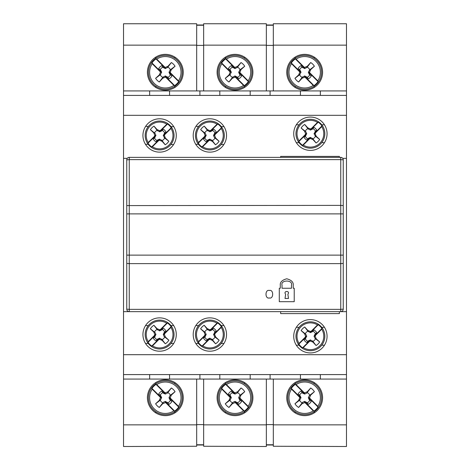 <?xml version="1.0" encoding="UTF-8"?>
<svg xmlns="http://www.w3.org/2000/svg" width="470" height="470" viewBox="0 0 470 470"><rect width="100%" height="100%" fill="white"/><g stroke="black" fill="none" stroke-linecap="round" stroke-linejoin="round"><path stroke-width="0.7" d="M269.339 297.951C264.904 299.278 264.904 289.162 269.339 290.489C273.769 289.162 273.769 299.278 269.339 297.951M340.75 157.368L129.25 157.368L129.25 159.641L126.759 159.853A2.491 2.491 0 0 1 129.25 157.368A2.491 2.491 0 0 0 126.759 159.853L126.759 213.879L340.75 213.879L340.75 205.378L343.241 205.59L343.241 159.853L340.75 159.641L340.75 157.368A2.491 2.491 0 0 1 343.241 159.853A2.491 2.491 0 0 0 340.75 157.368M340.75 311.639A2.491 2.491 0 0 0 343.241 309.148A2.491 2.491 0 0 1 340.75 311.639L346.472 311.639L346.472 95.41L123.528 95.41L123.528 311.639L129.25 311.639A2.491 2.491 0 0 1 126.759 309.148L129.25 309.36L129.25 311.639L340.75 311.639L340.75 309.36L129.25 309.36L129.25 263.629L340.75 263.629L340.75 309.36L343.241 309.148L343.241 205.59M129.25 311.639A2.491 2.491 0 0 1 126.759 309.148L126.759 213.879M293.227 285.261C293.591 282.206 291.435 280.05 286.753 278.792C282.076 280.05 279.92 282.206 280.284 285.261L280.284 288.251L279.292 288.251L279.292 301.687L294.22 301.687L294.22 288.251L293.227 288.251L293.227 285.261M282.029 285.261C280.349 279.65 293.163 279.65 291.482 285.261L291.482 288.251L282.029 288.251L282.029 285.261M285.637 294.308C282.805 290.578 290.707 290.578 287.875 294.308L288.498 298.45L285.014 298.45L285.637 294.308M322.585 72.268A17.913 17.913 0 0 1 304.672 90.187A17.913 17.913 0 0 1 286.753 72.268A17.913 17.913 0 0 1 304.672 54.355A17.913 17.913 0 0 1 322.585 72.268M252.913 72.268A17.913 17.913 0 0 1 235 90.187A17.913 17.913 0 0 1 217.087 72.268A17.913 17.913 0 0 1 235 54.355A17.913 17.913 0 0 1 252.913 72.268M183.247 72.268A17.913 17.913 0 0 1 165.328 90.187A17.913 17.913 0 0 1 147.416 72.268A17.913 17.913 0 0 1 165.328 54.355A17.913 17.913 0 0 1 183.247 72.268M123.528 95.41L123.528 23.747L196.683 23.747L196.683 90.933M346.472 45.149L346.472 23.747L273.317 23.747L273.317 45.149L346.472 45.149L346.472 90.933L320.346 90.933L320.346 95.41M346.472 95.41L346.472 90.933M273.317 90.933L273.317 45.149M203.651 90.933L203.651 45.149L266.349 45.149L266.349 90.933M123.528 45.149L196.683 45.149M300.442 95.41L300.442 90.933L320.346 90.933M300.442 90.933L270.086 90.933L270.086 95.41M270.086 90.933L219.819 90.933L219.819 95.41M250.181 95.41L250.181 90.933M219.819 90.933L169.558 90.933L169.558 95.41M199.915 95.41L199.915 90.933M169.558 90.933L123.528 90.933M149.654 95.41L149.654 90.933M203.651 25.239L196.683 25.239M266.349 45.149L266.349 23.747L203.651 23.747L203.651 45.149M273.317 25.239L266.349 25.239M266.349 45.39L273.317 45.39M196.683 45.39L203.651 45.39M209.867 348.963A14.429 14.429 0 0 1 195.438 334.528A14.429 14.429 0 0 1 209.867 320.099A14.429 14.429 0 0 1 224.302 334.528A14.429 14.429 0 0 1 209.867 348.963M221.211 327.408A13.395 13.395 0 0 1 202.746 345.873L202.059 346.073A13.935 13.935 0 0 1 198.328 342.342L198.528 341.649A13.395 13.395 0 0 1 216.987 323.184L217.68 322.99A13.935 13.935 0 0 1 221.411 326.721L221.211 327.408L215.066 333.553L214.208 333.917L221.411 326.721M209.867 339.328L209.867 338.188L207.805 339.117L206.377 340.914L207.64 339.534L209.256 338.87L208.897 339.728L209.867 339.328L212.428 340.38L215.56 343.793L212.387 339.64A5.699 5.699 0 0 0 214.978 337.049L219.132 340.215L215.718 337.09L214.667 334.528L215.066 333.553M198.528 341.649L204.673 335.504L205.531 335.139L204.861 336.761L203.487 338.024L204.755 337.049A5.699 5.699 0 0 0 207.346 339.64M204.755 337.049L206.213 334.528L205.278 332.466L200.608 328.841L204.021 331.973L205.073 334.528L204.673 335.504M200.608 328.841A10.869 10.869 0 0 1 204.18 325.269L207.346 329.417A5.699 5.699 0 0 0 204.755 332.008M207.346 329.417L209.867 330.874L211.935 329.94L213.362 328.142L212.099 329.523L210.478 330.187L210.842 329.335L209.867 329.734L207.311 328.683L204.18 325.269M210.842 329.335L216.987 323.184M208.897 339.728L202.746 345.873M219.132 340.215A10.869 10.869 0 0 1 215.56 343.793M205.531 335.139L198.328 342.342M217.68 322.99L210.478 330.187M202.059 346.073L209.256 338.87M203.487 338.024A7.279 7.279 0 0 0 206.377 340.914M214.208 333.917L214.872 332.302L216.253 331.039A7.279 7.279 0 0 0 213.362 328.142M207.805 339.117L207.64 339.534M204.861 336.761L205.278 336.596M211.935 329.94L212.099 329.523M216.253 331.039L214.978 332.008A5.699 5.699 0 0 0 212.387 329.417M214.978 332.008L213.527 334.528L214.978 337.049M214.872 332.302L214.455 332.466M212.387 339.64L209.867 338.188M212.428 340.38L211.935 339.117M207.311 328.683L207.805 329.94M209.867 330.874L209.867 329.734M215.718 337.09L214.455 336.596M204.021 331.973L205.278 332.466M214.667 334.528L213.527 334.528M205.073 334.528L206.213 334.528M310.394 148.162A14.429 14.429 0 0 1 295.959 133.727A14.429 14.429 0 0 1 310.394 119.298A14.429 14.429 0 0 1 324.823 133.727A14.429 14.429 0 0 1 310.394 148.162A14.429 14.429 0 0 1 295.965 133.727A14.429 14.429 0 0 1 310.394 119.304A14.429 14.429 0 0 1 324.817 133.727A14.429 14.429 0 0 1 310.394 148.156M321.738 126.606A13.395 13.395 0 0 1 303.273 145.071L302.58 145.271A13.935 13.935 0 0 1 298.85 141.541L299.049 140.847A13.395 13.395 0 0 1 317.514 122.388L318.208 122.188A13.935 13.935 0 0 1 321.932 125.919L321.738 126.606L315.587 132.757L314.736 133.116L321.932 125.919M310.394 138.527L310.394 137.387L308.326 138.315L306.898 140.113L308.161 138.732L309.783 138.068L309.419 138.926L310.394 138.527L312.955 139.578L316.081 142.992L312.914 138.838A5.699 5.699 0 0 0 315.505 136.247L319.659 139.42L316.24 136.288L315.188 133.727L315.587 132.757M299.049 140.847L305.195 134.702L306.052 134.338L305.388 135.959L304.008 137.222L305.283 136.247A5.699 5.699 0 0 0 307.873 138.838M305.283 136.247L306.734 133.727L305.805 131.665L301.129 128.04L304.548 131.171L305.6 133.727L305.195 134.702M301.129 128.04A10.869 10.869 0 0 1 304.707 124.468L307.873 128.615A5.699 5.699 0 0 0 305.283 131.206M307.873 128.615L310.394 130.073L312.462 129.138L313.889 127.347L312.62 128.721L311.005 129.391L311.369 128.533L310.394 128.933L307.832 127.881L304.707 124.468M311.369 128.533L317.514 122.388M309.419 138.926L303.273 145.071M319.659 139.42A10.869 10.869 0 0 1 316.081 142.992M306.052 134.338L298.85 141.541M318.208 122.188L311.005 129.391M302.58 145.271L309.783 138.068M304.008 137.222A7.279 7.279 0 0 0 306.898 140.113M314.736 133.116L315.399 131.5L316.78 130.237A7.279 7.279 0 0 0 313.889 127.347M308.326 138.315L308.161 138.732M305.388 135.959L305.805 135.795M312.462 129.138L312.62 128.721M316.78 130.237L315.505 131.206A5.699 5.699 0 0 0 312.914 128.615M315.505 131.206L314.054 133.727L315.505 136.247M315.399 131.5L314.982 131.665M312.914 138.838L310.394 137.387M312.955 139.578L312.462 138.315M307.832 127.881L308.326 129.138M310.394 130.073L310.394 128.933M316.24 136.288L314.982 135.795M304.548 131.171L305.805 131.665M315.188 133.727L314.054 133.727M305.6 133.727L306.734 133.727M218.08 397.732A16.92 16.92 0 0 1 235 380.812A16.92 16.92 0 0 1 251.92 397.732A16.92 16.92 0 0 1 235 414.652A16.92 16.92 0 0 1 218.08 397.732A16.914 16.914 0 0 1 235 380.818A16.914 16.914 0 0 1 251.914 397.732A16.914 16.914 0 0 1 235 414.646A16.914 16.914 0 0 1 218.086 397.732M226.417 384.578A15.704 15.704 0 0 1 248.154 406.309L248.366 407.049A16.297 16.297 0 0 1 244.318 411.097L243.583 410.886A15.704 15.704 0 0 1 221.846 389.148L221.634 388.414A16.297 16.297 0 0 1 225.682 384.366L226.417 384.578L234.43 392.585L234.83 393.513L225.682 384.366M238.66 397.732L239.588 399.794L241.615 401.398L240.07 399.988L239.212 397.902L240.141 398.302L239.912 397.732L240.981 395.117L244.723 391.692L239.588 395.664L238.66 397.732L239.912 397.732M243.583 410.886L235.57 402.872L235.17 401.944L237.256 402.802L238.672 404.347L237.52 402.843A5.699 5.699 0 0 0 240.111 400.252M237.52 402.843L235 401.386L232.932 402.32L228.961 407.455L232.386 403.712L235 402.637L235.57 402.872M228.961 407.455A11.445 11.445 0 0 1 225.277 403.771L229.889 400.252A5.699 5.699 0 0 0 232.48 402.843M229.889 400.252L231.34 397.732L230.412 395.664L228.385 394.06L229.93 395.476L230.788 397.561L229.859 397.162L230.089 397.732L229.019 400.34L225.277 403.771M240.141 398.302L248.154 406.309M234.83 393.513L232.744 392.656L231.328 391.116L232.932 393.143L235 394.072L237.068 393.143L241.04 388.009L237.614 391.745L235 392.82L234.43 392.585M241.04 388.009A11.445 11.445 0 0 1 244.723 391.692M229.859 397.162L221.846 389.148M248.366 407.049L239.212 397.902M235.17 401.944L244.318 411.097M221.634 388.414L230.788 397.561M231.328 391.116A7.567 7.567 0 0 0 228.385 394.06M238.672 404.347A7.567 7.567 0 0 0 241.615 401.398M229.93 395.476L230.412 395.664M232.48 392.62A5.699 5.699 0 0 0 229.889 395.211M232.744 392.656L232.932 393.143M239.588 399.794L240.07 399.988M237.256 402.802L237.068 402.32M237.52 392.62A5.699 5.699 0 0 1 240.111 395.211M230.089 397.732L231.34 397.732M229.019 400.34L230.412 399.794M239.588 395.664L240.981 395.117M237.614 391.745L237.068 393.143M235 392.82L235 394.072M232.386 403.712L232.932 402.32M235 402.637L235 401.386M182.248 72.268A16.92 16.92 0 0 1 165.328 89.188A16.92 16.92 0 0 1 148.408 72.268A16.92 16.92 0 0 1 165.328 55.348A16.92 16.92 0 0 1 182.248 72.268A16.914 16.914 0 0 1 165.328 89.183A16.914 16.914 0 0 1 148.414 72.268A16.914 16.914 0 0 1 165.328 55.354A16.914 16.914 0 0 1 182.243 72.268M156.751 59.114A15.704 15.704 0 0 1 178.483 80.852L178.694 81.586A16.297 16.297 0 0 1 174.646 85.634L173.912 85.423A15.704 15.704 0 0 1 152.174 63.691L151.963 62.951A16.297 16.297 0 0 1 156.011 58.903L156.751 59.114L164.758 67.128L165.158 68.056L156.011 58.903M170.44 69.748L168.988 72.268L169.917 74.336L171.944 75.94L170.404 74.524L169.547 72.439L170.475 72.838L170.24 72.268L171.315 69.66L175.052 66.229L170.44 69.748A5.699 5.699 0 0 0 167.849 67.157L171.368 62.545L167.943 66.288L165.328 67.363L164.758 67.128M173.912 85.423L165.898 77.415L165.499 76.487L167.584 77.344L169 78.884L167.849 77.38A5.699 5.699 0 0 0 170.44 74.789M167.849 77.38L165.328 75.929L162.808 77.38A5.699 5.699 0 0 1 160.217 74.789L161.674 72.268L160.74 70.206L158.713 68.602L160.258 70.012L161.116 72.098L160.188 71.699L160.423 72.268L159.348 74.883L155.605 78.308L160.217 74.789M160.188 71.699L152.174 63.691M162.808 77.38L159.289 81.992L162.72 78.255L165.328 77.18L165.898 77.415M159.289 81.992A11.445 11.445 0 0 1 155.605 78.308M170.475 72.838L178.483 80.852M171.368 62.545A11.445 11.445 0 0 1 175.052 66.229M165.499 76.487L174.646 85.634M151.963 62.951L161.116 72.098M178.694 81.586L169.547 72.439M169 78.884A7.567 7.567 0 0 0 171.944 75.94M165.158 68.056L163.072 67.198L161.662 65.653A7.567 7.567 0 0 0 158.713 68.602M170.404 74.524L169.917 74.336M167.584 77.344L167.396 76.857M160.74 70.206L160.258 70.012M161.662 65.653L162.808 67.157A5.699 5.699 0 0 0 160.217 69.748M162.808 67.157L165.328 68.614L167.849 67.157M163.072 67.198L163.266 67.68M170.24 72.268L168.988 72.268M171.315 69.66L169.917 70.206M160.74 74.336L159.348 74.883M162.72 78.255L163.266 76.857M161.674 72.268L160.423 72.268M165.328 77.18L165.328 75.929M167.943 66.288L167.396 67.68M165.328 67.363L165.328 68.614M310.394 350.702A14.429 14.429 0 0 1 295.959 336.273A14.429 14.429 0 0 1 310.394 321.838A14.429 14.429 0 0 1 324.823 336.273A14.429 14.429 0 0 1 310.394 350.702A14.429 14.429 0 0 1 295.965 336.273A14.429 14.429 0 0 1 310.394 321.844A14.429 14.429 0 0 1 324.817 336.273A14.429 14.429 0 0 1 310.394 350.696M321.738 329.153A13.395 13.395 0 0 1 303.273 347.612L302.58 347.812A13.935 13.935 0 0 1 298.85 344.081L299.049 343.394A13.395 13.395 0 0 1 317.514 324.929L318.208 324.729A13.935 13.935 0 0 1 321.932 328.46L321.738 329.153L315.587 335.298L314.736 335.662L321.932 328.46M314.736 335.662L315.399 334.041L316.78 332.778L314.982 334.205L314.054 336.273L314.982 338.335L319.659 341.96L316.24 338.829L315.188 336.273L315.587 335.298M319.659 341.96A10.869 10.869 0 0 1 316.081 345.532L312.914 341.385A5.699 5.699 0 0 0 315.505 338.794M312.914 341.385L310.394 339.928L308.326 340.862L306.898 342.654L308.161 341.279L309.783 340.609L309.419 341.467L310.394 341.067L312.955 342.119L316.081 345.532M299.049 343.394L305.195 337.243L306.052 336.884L305.388 338.5L304.008 339.763L305.283 338.794A5.699 5.699 0 0 0 307.873 341.385M305.283 338.794L306.734 336.273L305.805 334.205L301.129 330.58L304.548 333.712L305.6 336.273L305.195 337.243M318.208 324.729L311.005 331.932L311.369 331.074L310.394 331.473L307.832 330.422L304.707 327.008L307.873 331.162A5.699 5.699 0 0 0 305.283 333.753M311.369 331.074L317.514 324.929M301.129 330.58A10.869 10.869 0 0 1 304.707 327.008M309.419 341.467L303.273 347.612M306.052 336.884L298.85 344.081M302.58 347.812L309.783 340.609M304.008 339.763A7.279 7.279 0 0 0 306.898 342.654M316.78 332.778A7.279 7.279 0 0 0 313.889 329.887L312.62 331.268L311.005 331.932M308.326 340.862L308.161 341.279M310.394 341.067L310.394 339.928M305.388 338.5L305.805 338.335M307.873 331.162L310.394 332.613L312.462 331.685L313.889 329.887M312.462 331.685L312.62 331.268M315.505 333.753A5.699 5.699 0 0 0 312.914 331.162M315.399 334.041L314.982 334.205M312.955 342.119L312.462 340.862M307.832 330.422L308.326 331.685M310.394 332.613L310.394 331.473M316.24 338.829L314.982 338.335M304.548 333.712L305.805 334.205M315.188 336.273L314.054 336.273M305.6 336.273L306.734 336.273M159.471 149.901A14.429 14.429 0 0 1 145.177 135.337A14.429 14.429 0 0 1 159.741 121.037A14.429 14.429 0 0 1 174.035 135.607A14.429 14.429 0 0 1 159.471 149.901A14.429 14.429 0 0 1 145.183 135.401A14.429 14.429 0 0 1 159.741 121.043A14.429 14.429 0 0 1 174.035 135.536A14.429 14.429 0 0 1 159.471 149.895M171.015 128.457A13.395 13.395 0 0 1 152.38 146.746L151.687 146.94A13.935 13.935 0 0 1 147.991 143.174L148.197 142.486A13.395 13.395 0 0 1 166.832 124.192L167.526 124.004A13.935 13.935 0 0 1 171.221 127.764L171.015 128.457L164.811 134.543L163.954 134.902L171.221 127.764M162.079 140.606L159.571 139.126L157.497 140.037L156.052 141.823L157.333 140.454L158.954 139.807L158.584 140.659L159.559 140.266L162.109 141.341L165.211 144.784L162.079 140.606A5.699 5.699 0 0 0 164.694 138.039L168.818 141.247L165.428 138.086L164.4 135.513L164.811 134.543M148.197 142.486L154.401 136.394L155.259 136.042L154.583 137.651L153.191 138.903L154.471 137.945A5.699 5.699 0 0 0 157.039 140.559M154.471 137.945L155.946 135.436L155.035 133.363L150.394 129.696L153.784 132.857L154.812 135.425L154.401 136.394M150.394 129.696A10.869 10.869 0 0 1 154.007 126.154L157.133 130.337A5.699 5.699 0 0 0 154.518 132.904M157.133 130.337L159.641 131.812L161.715 130.901L163.161 129.121L161.88 130.484L160.258 131.136L160.628 130.284L159.653 130.672L157.103 129.597L154.007 126.154M160.628 130.284L166.832 124.192M158.584 140.659L152.38 146.746M168.818 141.247A10.869 10.869 0 0 1 165.211 144.784M155.259 136.042L147.991 143.174M167.526 124.004L160.258 131.136M151.687 146.94L158.954 139.807M153.191 138.903A7.279 7.279 0 0 0 156.052 141.823M163.954 134.902L164.635 133.286L166.022 132.035A7.279 7.279 0 0 0 163.161 129.121M157.497 140.037L157.333 140.454M159.559 140.266L159.571 139.126M154.583 137.651L155 137.493M161.715 130.901L161.88 130.484M166.022 132.035L164.741 132.998A5.699 5.699 0 0 0 162.174 130.384M164.741 132.998L163.266 135.507L164.694 138.039M164.635 133.286L164.212 133.445M162.109 141.341L161.627 140.078M157.103 129.597L157.585 130.866M159.641 131.812L159.653 130.672M165.428 138.086L164.177 137.581M153.784 132.857L155.035 133.363M164.4 135.513L163.266 135.507M154.812 135.425L155.946 135.436M159.606 348.963A14.429 14.429 0 0 1 145.177 334.528A14.429 14.429 0 0 1 159.606 320.099A14.429 14.429 0 0 1 174.041 334.528A14.429 14.429 0 0 1 159.606 348.963M170.951 327.408A13.395 13.395 0 0 1 152.486 345.873L151.792 346.073A13.935 13.935 0 0 1 148.068 342.342L148.262 341.649A13.395 13.395 0 0 1 166.727 323.184L167.42 322.99A13.935 13.935 0 0 1 171.15 326.721L170.951 327.408L164.805 333.553L163.948 333.917L171.15 326.721M163.948 333.917L164.612 332.302L165.992 331.039L164.195 332.466L163.266 334.528L164.195 336.596L168.871 340.215L165.452 337.09L164.4 334.528L164.805 333.553M168.871 340.215A10.869 10.869 0 0 1 165.293 343.793L162.126 339.64A5.699 5.699 0 0 0 164.717 337.049M162.126 339.64L159.606 338.188L157.538 339.117L156.111 340.914L157.38 339.534L158.995 338.87L158.631 339.728L159.606 339.328L162.168 340.38L165.293 343.793M148.262 341.649L154.413 335.504L155.264 335.139L154.601 336.761L153.22 338.024L154.495 337.049A5.699 5.699 0 0 0 157.086 339.64M154.495 337.049L155.946 334.528L155.018 332.466L150.341 328.841L153.761 331.973L154.812 334.528L154.413 335.504M167.42 322.99L160.217 330.187L160.581 329.335L159.606 329.734L157.045 328.683L153.919 325.269L157.086 329.417A5.699 5.699 0 0 0 154.495 332.008M160.581 329.335L166.727 323.184M150.341 328.841A10.869 10.869 0 0 1 153.919 325.269M158.631 339.728L152.486 345.873M155.264 335.139L148.068 342.342M151.792 346.073L158.995 338.87M153.22 338.024A7.279 7.279 0 0 0 156.111 340.914M165.992 331.039A7.279 7.279 0 0 0 163.102 328.142L161.839 329.523L160.217 330.187M157.538 339.117L157.38 339.534M159.606 339.328L159.606 338.188M154.601 336.761L155.018 336.596M157.086 329.417L159.606 330.874L161.674 329.94L163.102 328.142M161.674 329.94L161.839 329.523M164.717 332.008A5.699 5.699 0 0 0 162.126 329.417M164.612 332.302L164.195 332.466M162.168 340.38L161.674 339.117M157.045 328.683L157.538 329.94M159.606 330.874L159.606 329.734M165.452 337.09L164.195 336.596M153.761 331.973L155.018 332.466M164.4 334.528L163.266 334.528M154.812 334.528L155.946 334.528M287.752 397.732A16.92 16.92 0 0 1 304.672 380.812A16.92 16.92 0 0 1 321.592 397.732A16.92 16.92 0 0 1 304.672 414.652A16.92 16.92 0 0 1 287.752 397.732A16.914 16.914 0 0 1 304.672 380.818A16.914 16.914 0 0 1 321.586 397.732A16.914 16.914 0 0 1 304.672 414.646A16.914 16.914 0 0 1 287.757 397.732M296.088 384.578A15.704 15.704 0 0 1 317.826 406.309L318.037 407.049A16.297 16.297 0 0 1 313.989 411.097L313.249 410.886A15.704 15.704 0 0 1 291.517 389.148L291.306 388.414A16.297 16.297 0 0 1 295.354 384.366L296.088 384.578L304.102 392.585L304.501 393.513L295.354 384.366M308.326 397.732L309.26 399.794L311.287 401.398L309.742 399.988L308.884 397.902L309.812 398.302L309.577 397.732L310.652 395.117L314.395 391.692L309.26 395.664L308.326 397.732L309.577 397.732M313.249 410.886L305.241 402.872L304.842 401.944L306.928 402.802L308.338 404.347L307.192 402.843A5.699 5.699 0 0 0 309.783 400.252M307.192 402.843L304.672 401.386L302.604 402.32L298.632 407.455L302.057 403.712L304.672 402.637L305.241 402.872M298.632 407.455A11.445 11.445 0 0 1 294.949 403.771L299.56 400.252A5.699 5.699 0 0 0 302.151 402.843M299.56 400.252L301.012 397.732L300.083 395.664L298.056 394.06L299.596 395.476L300.453 397.561L299.525 397.162L299.76 397.732L298.685 400.34L294.949 403.771M309.812 398.302L317.826 406.309M304.501 393.513L302.416 392.656L301 391.116L302.604 393.143L304.672 394.072L306.734 393.143L310.711 388.009L307.28 391.745L304.672 392.82L304.102 392.585M310.711 388.009A11.445 11.445 0 0 1 314.395 391.692M299.525 397.162L291.517 389.148M318.037 407.049L308.884 397.902M304.842 401.944L313.989 411.097M291.306 388.414L300.453 397.561M301 391.116A7.567 7.567 0 0 0 298.056 394.06M308.338 404.347A7.567 7.567 0 0 0 311.287 401.398M299.596 395.476L300.083 395.664M302.151 392.62A5.699 5.699 0 0 0 299.56 395.211M302.416 392.656L302.604 393.143M309.26 399.794L309.742 399.988M306.928 402.802L306.734 402.32M307.192 392.62A5.699 5.699 0 0 1 309.783 395.211M299.76 397.732L301.012 397.732M298.685 400.34L300.083 399.794M309.26 395.664L310.652 395.117M307.28 391.745L306.734 393.143M304.672 392.82L304.672 394.072M302.057 403.712L302.604 402.32M304.672 402.637L304.672 401.386M209.738 149.901A14.429 14.429 0 0 1 195.438 135.337A14.429 14.429 0 0 1 210.002 121.037A14.429 14.429 0 0 1 224.302 135.607A14.429 14.429 0 0 1 209.738 149.901A14.429 14.429 0 0 1 195.444 135.401A14.429 14.429 0 0 1 210.002 121.043A14.429 14.429 0 0 1 224.296 135.536A14.429 14.429 0 0 1 209.738 149.895M221.276 128.457A13.395 13.395 0 0 1 202.646 146.746L201.953 146.94A13.935 13.935 0 0 1 198.258 143.174L198.458 142.486A13.395 13.395 0 0 1 217.093 124.192L217.786 124.004A13.935 13.935 0 0 1 221.482 127.764L221.276 128.457L215.072 134.543L214.214 134.902L221.482 127.764M214.214 134.902L214.896 133.286L216.288 132.035L214.479 133.445L213.527 135.507L214.438 137.581L219.079 141.247L215.695 138.086L214.667 135.513L215.072 134.543M219.079 141.247A10.869 10.869 0 0 1 215.471 144.784L212.34 140.606A5.699 5.699 0 0 0 214.954 138.039M212.34 140.606L209.837 139.126L207.763 140.037L206.318 141.823L207.593 140.454L209.221 139.807L208.845 140.659L209.826 140.266L212.375 141.341L215.471 144.784M198.458 142.486L204.662 136.394L205.525 136.042L204.844 137.651L203.451 138.903L204.738 137.945A5.699 5.699 0 0 0 207.299 140.559M204.738 137.945L206.213 135.436L205.302 133.363L200.661 129.696L204.045 132.857L205.073 135.425L204.662 136.394M217.786 124.004L210.519 131.136L210.889 130.284L209.914 130.672L207.364 129.597L204.268 126.154L207.399 130.337A5.699 5.699 0 0 0 204.779 132.904M210.889 130.284L217.093 124.192M200.661 129.696A10.869 10.869 0 0 1 204.268 126.154M208.845 140.659L202.646 146.746M205.525 136.042L198.258 143.174M201.953 146.94L209.221 139.807M203.451 138.903A7.279 7.279 0 0 0 206.318 141.823M216.288 132.035A7.279 7.279 0 0 0 213.421 129.121L212.146 130.484L210.519 131.136M207.763 140.037L207.593 140.454M209.826 140.266L209.837 139.126M204.844 137.651L205.261 137.493M207.399 130.337L209.902 131.812L211.976 130.901L213.421 129.121M211.976 130.901L212.146 130.484M215.001 132.998A5.699 5.699 0 0 0 212.434 130.384M214.896 133.286L214.479 133.445M212.375 141.341L211.894 140.078M207.364 129.597L207.846 130.866M209.902 131.812L209.914 130.672M215.695 138.086L214.438 137.581M204.045 132.857L205.302 133.363M214.667 135.513L213.527 135.507M205.073 135.425L206.213 135.436M148.408 397.732A16.92 16.92 0 0 1 165.328 380.812A16.92 16.92 0 0 1 182.248 397.732A16.92 16.92 0 0 1 165.328 414.652A16.92 16.92 0 0 1 148.408 397.732A16.914 16.914 0 0 1 165.328 380.818A16.914 16.914 0 0 1 182.243 397.732A16.914 16.914 0 0 1 165.328 414.646A16.914 16.914 0 0 1 148.414 397.732M156.751 384.578A15.704 15.704 0 0 1 178.483 406.309L178.694 407.049A16.297 16.297 0 0 1 174.646 411.097L173.912 410.886A15.704 15.704 0 0 1 152.174 389.148L151.963 388.414A16.297 16.297 0 0 1 156.011 384.366L156.751 384.578L164.758 392.585L165.158 393.513L156.011 384.366M168.988 397.732L169.917 399.794L171.944 401.398L170.404 399.988L169.547 397.902L170.475 398.302L170.24 397.732L171.315 395.117L175.052 391.692L169.917 395.664L168.988 397.732L170.24 397.732M173.912 410.886L165.898 402.872L165.499 401.944L167.584 402.802L169 404.347L167.849 402.843A5.699 5.699 0 0 0 170.44 400.252M167.849 402.843L165.328 401.386L163.266 402.32L159.289 407.455L162.72 403.712L165.328 402.637L165.898 402.872M159.289 407.455A11.445 11.445 0 0 1 155.605 403.771L160.217 400.252A5.699 5.699 0 0 0 162.808 402.843M160.217 400.252L161.674 397.732L160.74 395.664L158.713 394.06L160.258 395.476L161.116 397.561L160.188 397.162L160.423 397.732L159.348 400.34L155.605 403.771M170.475 398.302L178.483 406.309M165.158 393.513L163.072 392.656L161.662 391.116L163.266 393.143L165.328 394.072L167.396 393.143L171.368 388.009L167.943 391.745L165.328 392.82L164.758 392.585M171.368 388.009A11.445 11.445 0 0 1 175.052 391.692M160.188 397.162L152.174 389.148M178.694 407.049L169.547 397.902M165.499 401.944L174.646 411.097M151.963 388.414L161.116 397.561M161.662 391.116A7.567 7.567 0 0 0 158.713 394.06M169 404.347A7.567 7.567 0 0 0 171.944 401.398M160.258 395.476L160.74 395.664M162.808 392.62A5.699 5.699 0 0 0 160.217 395.211M163.072 392.656L163.266 393.143M169.917 399.794L170.404 399.988M167.584 402.802L167.396 402.32M167.849 392.62A5.699 5.699 0 0 1 170.44 395.211M160.423 397.732L161.674 397.732M159.348 400.34L160.74 399.794M169.917 395.664L171.315 395.117M167.943 391.745L167.396 393.143M165.328 392.82L165.328 394.072M162.72 403.712L163.266 402.32M165.328 402.637L165.328 401.386M209.867 317.861A16.673 16.673 0 0 0 193.199 334.528A16.673 16.673 0 0 0 209.867 351.202A16.673 16.673 0 0 0 226.54 334.528A16.673 16.673 0 0 0 209.867 317.861M159.606 317.861A16.673 16.673 0 0 0 142.933 334.528A16.673 16.673 0 0 0 159.606 351.202A16.673 16.673 0 0 0 176.279 334.528A16.673 16.673 0 0 0 159.606 317.861M310.394 319.6A16.673 16.673 0 0 0 293.721 336.273A16.673 16.673 0 0 0 310.394 352.941A16.673 16.673 0 0 0 327.067 336.273A16.673 16.673 0 0 0 310.394 319.6M159.606 152.139A16.673 16.673 0 0 1 142.933 135.472A16.673 16.673 0 0 1 159.606 118.798A16.673 16.673 0 0 1 176.279 135.472A16.673 16.673 0 0 1 159.606 152.139M209.867 152.139A16.673 16.673 0 0 1 193.199 135.472A16.673 16.673 0 0 1 209.867 118.798A16.673 16.673 0 0 1 226.54 135.472A16.673 16.673 0 0 1 209.867 152.139M310.394 150.4A16.673 16.673 0 0 1 293.721 133.727A16.673 16.673 0 0 1 310.394 117.059A16.673 16.673 0 0 1 327.067 133.727A16.673 16.673 0 0 1 310.394 150.4M273.317 445.008L266.349 445.008M266.349 24.992L273.317 24.992M273.317 446.253L346.472 446.5L273.317 446.253L273.317 379.067M203.651 446.253L266.349 446.5L203.651 446.253L203.651 379.067M203.651 445.008L196.683 445.008M196.683 24.992L203.651 24.992M266.349 23.747L203.651 23.747M346.472 23.747L273.317 23.747M342.742 158.361L346.472 158.361M196.683 446.253L123.528 446.5L196.683 446.253L196.683 424.851L123.528 424.851L123.528 446.253M196.683 23.747L123.528 23.747M346.472 311.639L346.472 446.253M346.472 115.315L123.528 115.315M127.258 158.361L123.528 158.361M123.528 311.639L123.528 354.686L346.472 354.686M123.528 354.686L123.528 374.59L346.472 374.59M321.592 72.268A16.92 16.92 0 0 1 304.672 89.188A16.92 16.92 0 0 1 287.752 72.268A16.92 16.92 0 0 1 304.672 55.348A16.92 16.92 0 0 1 321.592 72.268A16.914 16.914 0 0 1 304.672 89.183A16.914 16.914 0 0 1 287.757 72.268A16.914 16.914 0 0 1 304.672 55.354A16.914 16.914 0 0 1 321.586 72.268M296.088 59.114A15.704 15.704 0 0 1 317.826 80.852L318.037 81.586A16.297 16.297 0 0 1 313.989 85.634L313.249 85.423A15.704 15.704 0 0 1 291.517 63.691L291.306 62.951A16.297 16.297 0 0 1 295.354 58.903L296.088 59.114L304.102 67.128L304.501 68.056L295.354 58.903M309.783 69.748L308.326 72.268L309.26 74.336L311.287 75.94L309.742 74.524L308.884 72.439L309.812 72.838L309.577 72.268L310.652 69.66L314.395 66.229L309.783 69.748A5.699 5.699 0 0 0 307.192 67.157L310.711 62.545L307.28 66.288L304.672 67.363L304.102 67.128M313.249 85.423L305.241 77.415L304.842 76.487L306.928 77.344L308.338 78.884L307.192 77.38A5.699 5.699 0 0 0 309.783 74.789M307.192 77.38L304.672 75.929L302.151 77.38A5.699 5.699 0 0 1 299.56 74.789L301.012 72.268L300.083 70.206L298.056 68.602L299.596 70.012L300.453 72.098L299.525 71.699L299.76 72.268L298.685 74.883L294.949 78.308L299.56 74.789M299.525 71.699L291.517 63.691M302.151 77.38L298.632 81.992L302.057 78.255L304.672 77.18L305.241 77.415M298.632 81.992A11.445 11.445 0 0 1 294.949 78.308M309.812 72.838L317.826 80.852M310.711 62.545A11.445 11.445 0 0 1 314.395 66.229M304.842 76.487L313.989 85.634M291.306 62.951L300.453 72.098M318.037 81.586L308.884 72.439M308.338 78.884A7.567 7.567 0 0 0 311.287 75.94M304.501 68.056L302.416 67.198L301 65.653A7.567 7.567 0 0 0 298.056 68.602M309.742 74.524L309.26 74.336M306.928 77.344L306.734 76.857M300.083 70.206L299.596 70.012M301 65.653L302.151 67.157A5.699 5.699 0 0 0 299.56 69.748M302.151 67.157L304.672 68.614L307.192 67.157M302.416 67.198L302.604 67.68M309.577 72.268L308.326 72.268M310.652 69.66L309.26 70.206M300.083 74.336L298.685 74.883M302.057 78.255L302.604 76.857M301.012 72.268L299.76 72.268M304.672 77.18L304.672 75.929M307.28 66.288L306.734 67.68M304.672 67.363L304.672 68.614M183.247 397.732A17.913 17.913 0 0 1 165.328 415.645A17.913 17.913 0 0 1 147.416 397.732A17.913 17.913 0 0 1 165.328 379.813A17.913 17.913 0 0 1 183.247 397.732M252.913 397.732A17.913 17.913 0 0 1 235 415.645A17.913 17.913 0 0 1 217.087 397.732A17.913 17.913 0 0 1 235 379.813A17.913 17.913 0 0 1 252.913 397.732M322.585 397.732A17.913 17.913 0 0 1 304.672 415.645A17.913 17.913 0 0 1 286.753 397.732A17.913 17.913 0 0 1 304.672 379.813A17.913 17.913 0 0 1 322.585 397.732M123.528 374.59L123.528 424.851M196.683 379.067L196.683 424.851M266.349 379.067L266.349 424.851L203.651 424.851M346.472 424.851L273.317 424.851M123.528 379.067L149.654 379.067L149.654 374.59M169.558 374.59L169.558 379.067L149.654 379.067M169.558 379.067L199.915 379.067L199.915 374.59M199.915 379.067L250.181 379.067L250.181 374.59M219.819 374.59L219.819 379.067M250.181 379.067L300.442 379.067L300.442 374.59M270.086 374.59L270.086 379.067M300.442 379.067L346.472 379.067M320.346 374.59L320.346 379.067M266.349 444.761L273.317 444.761M196.683 444.761L203.651 444.761M266.349 424.851L266.349 446.253M203.651 424.61L196.683 424.61M273.317 424.61L266.349 424.61M251.92 72.268A16.92 16.92 0 0 1 235 89.188A16.92 16.92 0 0 1 218.08 72.268A16.92 16.92 0 0 1 235 55.348A16.92 16.92 0 0 1 251.92 72.268A16.914 16.914 0 0 1 235 89.183A16.914 16.914 0 0 1 218.086 72.268A16.914 16.914 0 0 1 235 55.354A16.914 16.914 0 0 1 251.914 72.268M226.417 59.114A15.704 15.704 0 0 1 248.154 80.852L248.366 81.586A16.297 16.297 0 0 1 244.318 85.634L243.583 85.423A15.704 15.704 0 0 1 221.846 63.691L221.634 62.951A16.297 16.297 0 0 1 225.682 58.903L226.417 59.114L234.43 67.128L234.83 68.056L225.682 58.903M240.111 69.748L238.66 72.268L239.588 74.336L241.615 75.94L240.07 74.524L239.212 72.439L240.141 72.838L239.912 72.268L240.981 69.66L244.723 66.229L240.111 69.748A5.699 5.699 0 0 0 237.52 67.157L241.04 62.545L237.614 66.288L235 67.363L234.43 67.128M243.583 85.423L235.57 77.415L235.17 76.487L237.256 77.344L238.672 78.884L237.52 77.38A5.699 5.699 0 0 0 240.111 74.789M237.52 77.38L235 75.929L232.48 77.38A5.699 5.699 0 0 1 229.889 74.789L231.34 72.268L230.412 70.206L228.385 68.602L229.93 70.012L230.788 72.098L229.859 71.699L230.089 72.268L229.019 74.883L225.277 78.308L229.889 74.789M229.859 71.699L221.846 63.691M232.48 77.38L228.961 81.992L232.386 78.255L235 77.18L235.57 77.415M228.961 81.992A11.445 11.445 0 0 1 225.277 78.308M240.141 72.838L248.154 80.852M241.04 62.545A11.445 11.445 0 0 1 244.723 66.229M235.17 76.487L244.318 85.634M221.634 62.951L230.788 72.098M248.366 81.586L239.212 72.439M238.672 78.884A7.567 7.567 0 0 0 241.615 75.94M234.83 68.056L232.744 67.198L231.328 65.653A7.567 7.567 0 0 0 228.385 68.602M240.07 74.524L239.588 74.336M237.256 77.344L237.068 76.857M230.412 70.206L229.93 70.012M231.328 65.653L232.48 67.157A5.699 5.699 0 0 0 229.889 69.748M232.48 67.157L235 68.614L237.52 67.157M232.744 67.198L232.932 67.68M239.912 72.268L238.66 72.268M240.981 69.66L239.588 70.206M230.412 74.336L229.019 74.883M232.386 78.255L232.932 76.857M231.34 72.268L230.089 72.268M235 77.18L235 75.929M237.614 66.288L237.068 67.68M235 67.363L235 68.614M339.381 311.639L339.381 313.607L280.661 313.607L280.661 311.639M280.661 157.368L280.661 156.393L339.381 156.393L339.381 157.368M126.759 255.128L129.25 255.128L129.25 159.641L340.75 159.641L340.75 205.378L126.759 205.59M343.241 255.128L340.75 255.128L340.75 213.879L343.241 213.879M126.759 263.412L129.25 263.629L129.25 255.128L340.75 255.128L340.75 263.629L343.241 263.412M224.02 126.653L221.276 126.63M198.628 126.418L195.884 126.395M221.106 144.525L223.849 144.548M195.72 144.29L198.463 144.314M209.867 348.957A14.429 14.429 0 0 1 195.444 334.528A14.429 14.429 0 0 1 209.867 320.105A14.429 14.429 0 0 1 224.296 334.528A14.429 14.429 0 0 1 209.867 348.957M295.16 411.726L295.16 412.913M295.16 382.551L295.16 383.737M314.183 412.913L314.183 411.726M314.183 383.737L314.183 382.551M155.817 57.087L155.817 58.274M155.817 86.263L155.817 87.449M174.84 58.274L174.84 57.087M174.84 87.449L174.84 86.263M324.459 327.32L321.715 327.32M299.073 327.32L296.329 327.32M321.715 345.221L324.459 345.221M296.329 345.221L299.073 345.221M225.488 411.726L225.488 412.913M225.488 382.551L225.488 383.737M244.512 412.913L244.512 411.726M244.512 383.737L244.512 382.551M155.817 411.726L155.817 412.913M155.817 382.551L155.817 383.737M174.84 412.913L174.84 411.726M174.84 383.737L174.84 382.551M295.16 57.087L295.16 58.274M295.16 86.263L295.16 87.449M314.183 58.274L314.183 57.087M314.183 87.449L314.183 86.263M159.606 348.957A14.429 14.429 0 0 1 145.183 334.528A14.429 14.429 0 0 1 159.606 320.105A14.429 14.429 0 0 1 174.035 334.528A14.429 14.429 0 0 1 159.606 348.957M324.459 124.779L321.715 124.779M299.073 124.779L296.329 124.779M321.715 142.68L324.459 142.68M296.329 142.68L299.073 142.68M173.753 126.653L171.01 126.63M148.367 126.418L145.624 126.395M170.845 144.525L173.589 144.548M145.459 144.29L148.203 144.314M223.937 325.581L221.194 325.581M198.546 325.581L195.802 325.581M221.194 343.476L223.937 343.476M195.802 343.476L198.546 343.476M225.488 57.087L225.488 58.274M225.488 86.263L225.488 87.449M244.512 58.274L244.512 57.087M244.512 87.449L244.512 86.263M173.671 325.581L170.927 325.581M148.285 325.581L145.541 325.581M170.927 343.476L173.671 343.476M145.541 343.476L148.285 343.476"/></g></svg>
